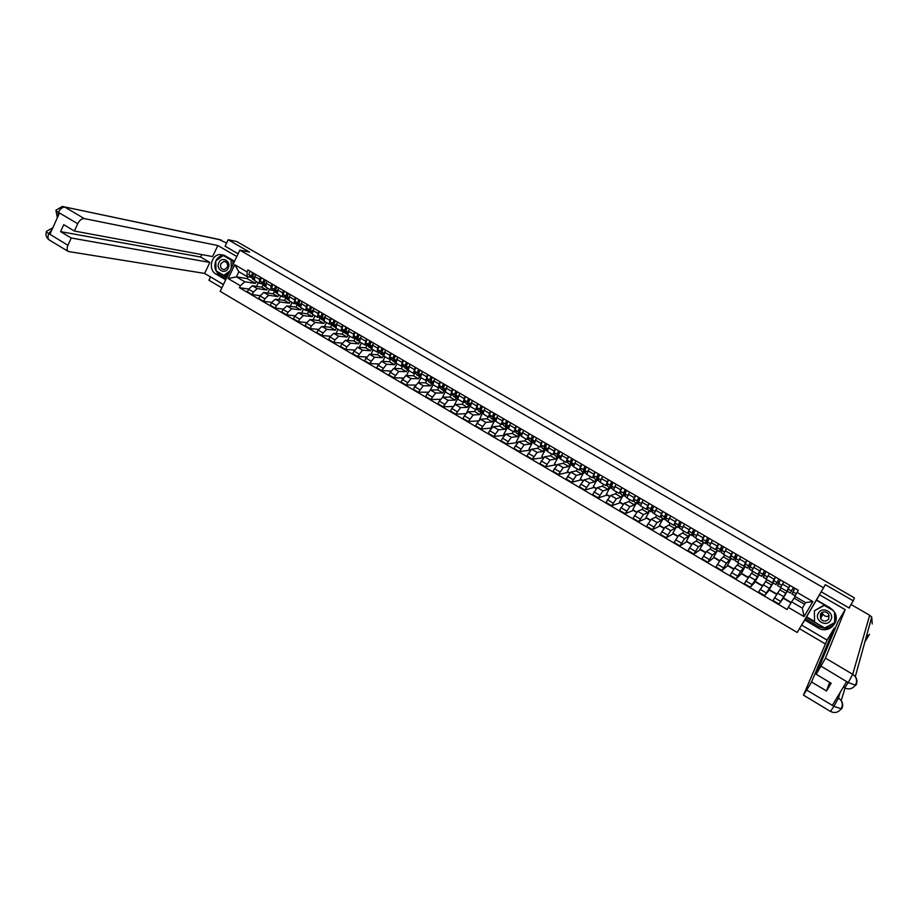 <?xml version="1.0" encoding="UTF-8"?>
<svg xmlns="http://www.w3.org/2000/svg" width="919" height="919" viewBox="0 0 919 919"><rect width="100%" height="100%" fill="white"/><g stroke="black" fill="none" stroke-linecap="round" stroke-linejoin="round"><path stroke-width="1.38" d="M799.45 628.676L825.411 643.989M239.859 250.14L220.181 291.357L797.221 632.467L823.527 587.815L239.859 250.14L249.566 252.093L228.165 239.733L236.815 241.571L854.383 597.855L853.246 600.819L825.296 584.668L823.527 587.815M210.508 276.906L208.923 280.238L221.847 287.865M849.018 607.918L853.246 600.819M228.165 239.733L225.075 246.246M263.064 284.764L261.892 287.199L252.392 285.752L248.567 289.244L247.36 291.748L252.185 294.585L253.403 292.07L257.217 288.577L266.648 289.99L267.544 288.141M259.537 279.353L254.689 276.527L254.54 280.548L259.376 283.362L259.537 279.353L260.548 277.262M254.689 276.527L255.7 274.436M260.134 295.7L252.185 294.585M269.531 289.29L267.739 293M262.375 283.891L259.376 283.362M274.379 291.312L273.173 293.793L263.81 292.437L260.008 295.941L258.79 298.468L263.638 301.317L264.856 298.79L268.658 295.275L277.963 296.596L278.859 294.746M267.176 281.122L266.165 283.213L265.982 287.222L270.829 290.059L271.036 286.05L272.047 283.96M271.668 302.374L263.638 301.317M280.812 295.872L278.974 299.663M273.793 290.553L270.829 290.059M285.752 297.882L284.511 300.421L275.286 299.157L271.496 302.696L270.278 305.211L275.16 308.083L276.389 305.556L280.157 302.006L289.336 303.236L290.243 301.386M278.71 287.831L277.699 289.933L277.481 293.931L282.363 296.78L282.592 292.793L283.615 290.691M283.259 309.083L275.16 308.083M292.15 302.5L290.266 306.349M285.269 297.251L282.363 296.78M297.193 304.488L295.918 307.084L286.831 305.912L283.063 309.473L281.834 312L286.739 314.884L287.969 312.357L291.725 308.773L300.766 309.921L301.673 308.06M290.324 294.585L289.29 296.699L289.037 300.685L293.954 303.546L295.252 297.457M294.919 315.826L286.739 314.884M303.546 309.152L301.616 313.092M296.814 303.994L293.954 303.546M308.692 311.127L307.383 313.793L298.434 312.701L294.689 316.285L293.448 318.824L298.376 321.719L299.617 319.192L303.362 315.585L312.253 316.63L313.172 314.769M301.983 301.386L300.662 307.463L305.602 310.346L306.946 304.269M306.659 322.603L298.376 321.719M315.01 315.837L313.023 319.858M308.428 310.76L305.602 310.346M320.26 317.79L318.916 320.524L310.105 319.525L306.372 323.143L305.119 325.682L310.082 328.588L311.334 326.061L315.056 322.431L323.81 323.385L324.729 321.512M313.712 308.21L312.357 314.287L317.319 317.193L318.698 311.116M318.456 329.416L310.082 328.588M326.532 322.569L324.499 326.67M320.099 317.572L317.319 317.193M331.885 324.499L330.507 327.302L321.834 326.394L318.123 330.036L316.871 332.575L321.857 335.504L323.109 332.965L326.819 329.312L335.424 330.174L336.354 328.301M325.51 315.079L324.108 321.156L329.105 324.062L330.53 317.997M330.323 336.262L321.857 335.504M338.112 329.324L336.032 333.528M331.828 324.418L329.105 324.062M343.557 331.299L342.155 334.102L333.631 333.298L329.932 336.974L328.68 339.513L333.689 342.465L334.953 339.915L338.64 336.239L347.106 336.997L348.048 335.125M337.376 321.983L335.929 328.049L340.949 330.978L342.419 324.912M342.259 343.143L333.689 342.465M349.76 336.124L347.623 340.421M343.637 331.299L340.949 330.978M355.251 338.203L353.872 340.949L345.498 340.248L341.822 343.936L340.547 346.486L345.59 349.45L346.865 346.9L350.53 343.189L358.847 343.855L361.293 335.906M349.3 328.933L347.807 334.987L352.862 337.939L354.366 331.874M354.263 350.047L345.59 349.45M361.477 342.959L359.272 347.359M355.504 338.226L352.862 337.939M367.003 345.153L365.659 347.83L357.422 347.221L352.482 353.505L357.56 356.48L362.488 350.185L370.656 350.759L371.621 348.852M366.348 356.986L357.56 356.48M373.252 349.84L370.977 354.343M367.428 345.188L364.832 344.924L366.394 338.881M378.823 352.149L377.502 354.757L369.415 354.24L364.498 360.558L369.587 363.545L374.515 357.227L382.534 357.698L383.568 355.642M373.355 342.936L371.781 348.979L376.882 351.954L378.479 345.912M378.502 363.97L369.587 363.545M385.084 356.744L382.752 361.374M379.432 352.184L376.882 351.954M390.701 359.18L389.415 361.718L381.477 361.305L376.572 367.646L381.695 370.656L386.6 364.303L394.469 364.671L395.538 362.58M385.486 349.99L383.866 356.032L388.99 359.03L390.644 352.988M390.724 370.977L381.695 370.656M396.985 363.694L394.584 368.439M391.494 359.226L388.99 359.03M402.637 366.256L401.385 368.714L393.608 368.404L388.703 374.78L393.86 377.801L398.766 371.414L406.474 371.69L407.542 369.599M397.686 357.089L396.009 363.12L401.178 366.141L402.867 360.11M403.027 378.008L393.86 377.801M408.955 370.679L406.474 375.561M403.625 366.302L401.178 366.141M414.641 373.378L413.435 375.745L405.807 375.538L400.914 381.948L406.106 384.992L410.988 378.571L418.547 378.743L419.615 376.641M409.954 364.234L408.231 370.254L413.424 373.286L415.158 367.267M415.411 385.084L406.106 384.992M420.994 377.709L418.421 382.729M415.825 373.424L413.424 373.286M426.715 380.546L425.543 382.821L418.076 382.718L413.194 389.162L418.409 392.218L423.28 385.773L430.689 385.831L431.769 383.728M422.281 371.414L420.523 377.433L425.738 380.477L427.53 374.458M427.863 392.183L418.409 392.218M433.09 384.774L430.437 389.943M428.082 380.581L425.738 380.477M438.834 387.761L437.72 389.943L430.402 389.943L425.543 396.411L430.781 399.489L435.64 393.01L442.889 392.964L443.98 390.862M434.687 378.628L432.872 384.647L438.122 387.703L439.96 381.695M440.396 399.305L430.781 399.489M445.267 391.873L442.464 397.284M440.419 387.772L438.122 387.703M451.034 395.032L449.965 397.1L442.809 397.203L439.293 401.121L437.961 403.705L443.234 406.807L448.081 400.282L455.158 400.133L456.261 398.03M447.162 385.9L445.301 391.896L450.586 394.975L452.458 388.978M453.021 406.474L443.234 406.807M457.582 398.857L454.434 404.911M452.826 395.009L450.586 394.975M463.291 402.338L462.268 404.291L455.284 404.498L451.792 408.45L450.448 411.034L455.744 414.159L460.58 407.599L467.507 407.347L468.61 405.233M459.707 393.194L457.8 399.191L463.107 402.292L465.037 396.296M465.715 413.653L455.744 414.159M470.057 405.716L466.737 412.493M465.301 402.292L463.107 402.292M475.651 409.61L474.652 411.528L467.828 411.838L464.359 415.825L463.004 418.421L468.334 421.545L473.159 414.963L479.913 414.595L481.016 412.482M472.332 400.546L470.367 406.531L475.709 409.644L477.685 403.659M478.512 420.856L468.334 421.545M482.486 412.826L479.373 419.891M477.857 409.61L475.709 409.644M488.115 416.881L487.104 418.8L480.442 419.225L476.995 423.234L475.628 425.83L480.993 428.989L485.806 422.361L492.4 421.89L493.514 419.776M485.014 407.933L483.015 413.906L488.38 417.042L490.413 411.069M491.389 428.093L480.993 428.989M494.962 420.04L491.343 426.898L492.079 427.335M490.47 416.973L488.38 417.042M500.637 424.199L499.626 426.117L493.135 426.657L489.701 430.689L488.334 433.297L493.733 436.468L498.523 429.805L504.945 429.219L506.07 427.105M497.776 415.365L495.72 421.327L501.119 424.486L503.198 418.513M504.37 435.342L493.733 436.468M507.368 427.53L503.842 434.216L504.853 434.813M503.164 424.371L501.119 424.486M513.239 431.551L512.216 433.469L505.898 434.124L502.486 438.191L501.108 440.798L506.541 443.992L511.32 437.295L517.569 436.594L518.695 434.469M510.619 422.832L508.506 428.794L513.939 431.964L516.064 426.002M517.454 442.613L506.541 443.992M517.592 442.464L516.398 441.568L519.878 435.02M515.927 431.815L513.939 431.964M525.909 438.949L524.887 440.867L518.73 441.637L513.962 448.346L519.419 451.551L524.186 444.83L530.263 444.015L531.4 441.89M523.531 430.345L521.372 436.295L526.828 439.489L529.011 433.538M530.412 450.149L519.419 451.551M532.48 442.498L529.034 448.966L530.631 449.908M528.758 439.305L526.828 439.489M538.649 446.381L537.615 448.311L531.641 449.184L526.886 455.939L532.365 459.167L537.121 452.401L543.026 451.47L544.174 449.345M536.512 437.903L534.307 443.854L539.798 447.059L542.026 441.12M543.416 457.765L532.365 459.167M545.208 449.942L541.739 456.41L543.634 457.524M541.67 446.841L539.798 447.059M551.457 453.871L550.424 455.79L544.622 456.789L539.878 463.578L545.404 466.818L550.136 460.017L555.869 458.972L557.017 456.835M549.573 445.508L547.31 451.447L552.836 454.664L555.122 448.736M556.489 465.428L555.467 464.83L545.404 466.818M558.005 457.409L554.513 463.888L556.719 465.175M554.651 454.411L552.836 454.664M564.346 461.384L563.301 463.325L557.684 464.428L552.951 471.252L558.511 474.514L563.232 467.679L568.781 466.519L569.929 464.382M562.704 453.159L560.395 459.075L565.955 462.326L568.287 456.41M569.654 473.136L568.264 472.32L558.511 474.514M570.871 464.922L567.356 471.413L569.872 472.883M567.712 462.027L565.955 462.326M577.316 468.954L576.259 470.896L570.814 472.113L566.104 478.971L571.687 482.257L576.397 475.387L581.761 474.101L582.933 471.964M575.926 460.844L573.559 466.76L579.142 470.023L581.532 464.118M582.876 480.878L581.13 479.856L571.687 482.257M583.818 472.481L580.28 478.983L583.094 480.626M580.842 469.689L579.142 470.023M590.343 476.559L589.286 478.5L584.036 479.856L579.326 486.748L584.943 490.045L589.642 483.141L594.823 481.74L595.994 479.592M589.217 468.587L586.793 474.491L592.41 477.777L594.857 471.872M596.19 488.678L594.065 487.438L584.943 490.045M598.395 479.35L597.327 476.26L598.522 474.215L599.647 474.928M596.833 480.086L593.283 486.588L596.408 488.426M594.053 477.398L592.41 477.777M603.461 484.221L602.393 486.162L597.316 487.633L592.629 494.56L598.28 497.88L602.967 490.93L607.964 489.413L609.136 487.265M602.577 476.364L600.107 482.257L605.759 485.565L608.263 479.672M609.584 496.513L607.08 495.054L598.28 497.88M612.789 482.521L611.721 484.462M609.929 487.725L606.345 494.25L609.791 496.26M607.344 485.152L605.759 485.565M616.638 491.918L615.569 493.859L610.687 495.456L606.012 502.417L611.698 505.76L616.362 498.776L621.175 497.133L622.358 494.973M616.029 484.198L613.501 490.08L619.188 493.4L621.738 487.518M623.048 504.405L620.176 502.716L611.698 505.76M625.965 490.206L624.897 492.147M623.093 495.41L619.498 501.946L623.254 504.14M620.716 492.94L619.188 493.4M629.906 499.66L628.826 501.602L624.127 503.325L619.475 510.332L625.196 513.687L629.848 506.668L634.455 504.899L635.649 502.739M629.561 492.067L626.965 497.937L632.697 501.28L635.305 495.41M636.591 512.342L633.34 510.424L625.196 513.687M639.233 497.926L638.154 499.879M636.339 503.141L632.72 509.689L636.798 512.078M634.156 500.786L632.697 501.28M643.243 507.449L642.163 509.39L637.66 511.24L633.019 518.282L638.762 521.659L643.403 514.594L647.826 512.71L649.032 510.539M643.162 499.993L640.52 505.852L646.275 509.218L648.94 503.359M650.215 520.315L646.574 518.178L638.762 521.659M652.18 510.24L651.605 510.459L651.318 507.725L652.524 505.657L651.491 507.644M649.664 510.918L646.023 517.466L650.422 520.051M647.688 508.678L646.275 509.218M656.66 515.272L655.569 517.236L651.261 519.201L646.631 526.277L652.421 529.677L657.039 522.578L661.266 520.556L662.484 518.396M656.855 507.954L654.156 513.813L659.945 517.19L662.668 511.343M663.932 528.345L659.888 525.978L652.421 529.677M663.07 518.741L659.394 525.3L664.127 528.08M661.289 516.604L659.945 517.19M670.158 523.152L669.066 525.117L664.942 527.207L660.336 534.33L666.16 537.753L670.755 530.608L674.787 528.459L676.005 526.288M670.617 515.973L667.86 521.82L673.696 525.22L676.476 519.384M677.717 536.42L673.282 533.824L666.16 537.753M676.545 526.61L672.846 533.181L677.912 536.145M674.971 524.588L673.696 525.22M683.736 531.079L682.633 533.043L678.716 535.26L674.121 542.428L679.98 545.863L684.563 538.683L688.388 536.409L689.618 534.238M684.471 524.037L681.657 529.861L687.515 533.284L690.364 527.46M691.593 544.542L686.757 541.716L679.98 545.863M690.1 534.513L686.378 541.107L691.789 544.266M688.745 532.618L687.515 533.284M697.395 539.051L696.28 541.015L692.558 543.37L687.986 550.573L693.879 554.031L698.451 546.816L702.07 544.404L703.311 542.221M698.406 532.147L695.534 537.971L701.427 541.406L704.333 535.593M705.539 552.721L700.301 549.654L693.879 554.031M703.736 542.474L699.991 549.08L705.735 552.445M702.587 540.694L701.427 541.406M711.122 547.069L710.008 549.034L706.493 551.526L701.932 558.763L707.86 562.244L712.409 554.984L715.844 552.445L717.084 550.263M712.432 540.315L709.491 546.116L715.43 549.573L718.382 543.784M719.577 560.935L713.937 557.626L707.86 562.244M717.452 550.481L713.684 557.098L719.772 560.659M716.521 548.815L715.43 549.573M724.942 555.133L720.507 559.728L715.97 567.012L721.932 570.515L726.469 563.209L730.938 558.35M726.527 548.517L723.54 554.318L729.502 557.799L732.523 552.009M733.707 569.206L727.641 565.656L721.932 570.515M731.248 558.534L727.457 565.162L733.89 568.93M730.548 556.971L729.502 557.799M738.842 563.244L734.614 567.976L730.088 575.305L736.085 578.821L740.599 571.492L744.872 566.483M740.725 556.776L737.67 562.566L743.666 566.07L746.745 560.291M747.917 577.534L741.438 573.732L736.085 578.821M745.125 566.632L741.311 573.272L748.1 577.247M744.654 565.185L743.666 566.07M752.822 571.411L744.287 583.645L750.329 587.184L758.887 574.662M754.993 565.093L751.88 570.86L757.922 574.386L761.058 568.62M762.207 585.908L755.303 581.865L750.329 587.184M759.094 574.789L755.246 581.428L762.391 585.621M758.841 573.445L757.922 574.386M766.883 579.613L758.577 592.043L764.654 595.604L772.982 582.899M769.364 573.456L766.182 579.2L772.259 582.749L775.464 577.006M776.589 594.329L769.26 590.032L764.654 595.604M773.132 582.979L769.26 589.642L776.773 594.042M773.132 581.727L772.259 582.749M781.035 587.873L772.959 600.486L779.071 604.07L787.169 591.17M783.804 581.865L780.564 587.609L786.687 591.17L789.949 585.437M791.064 602.795L783.287 598.246L779.071 604.07M787.261 591.227L783.367 597.901L791.236 602.508M787.549 590.009L786.687 591.17M779.875 589.86L785.883 593.375M765.734 581.601L771.707 585.093M751.685 573.387L757.612 576.856M737.704 565.219L743.609 568.666M723.816 557.109L729.686 560.533M710.008 549.034L715.844 552.445M696.28 541.015L702.07 544.404M682.633 533.043L688.388 536.409M669.066 525.117L674.787 528.459M655.569 517.236L661.266 520.556M642.163 509.39L647.826 512.71M628.826 501.602L634.455 504.899M615.569 493.859L621.175 497.133M602.393 486.162L607.964 489.413M589.286 478.5L594.823 481.74M576.259 470.896L581.761 474.101M563.301 463.325L568.781 466.519M550.424 455.79L555.869 458.972M537.615 448.311L543.026 451.47M524.887 440.867L530.263 444.015M512.216 433.469L517.569 436.594M499.626 426.117L504.945 429.219M487.104 418.8L492.4 421.89M474.652 411.528L479.913 414.595M462.268 404.291L467.507 407.347M449.965 397.1L455.158 400.133M437.72 389.943L442.889 392.964M425.543 382.821L430.689 385.831M413.435 375.745L418.547 378.743M401.385 368.714L406.474 371.69M389.415 361.718L394.469 364.671M377.502 354.757L382.534 357.698M365.659 347.83L370.656 350.759M353.872 340.949L358.847 343.855M342.155 334.102L347.106 336.997M330.507 327.302L335.424 330.174M318.916 320.524L323.81 323.385M307.383 313.793L312.253 316.63M295.918 307.084L300.766 309.921M284.511 300.421L289.336 303.236M273.173 293.793L277.963 296.596M261.892 287.199L266.648 289.99M248.027 276.768L247.154 278.595L236.424 276.849L244.787 281.754L255.402 283.42L256.298 281.57M247.154 278.595L255.402 283.42M251.013 277.262L247.234 276.642L238.86 271.76L236.424 276.849L228.142 278.583L234.759 264.729L247.027 271.875L247.234 276.642M795.096 596.488L791.627 601.853L802.344 608.137L805.584 602.623L794.843 596.351L798.312 590.308L247.958 269.933L247.027 271.875M797.083 592.41L812.867 601.6L804.033 616.603L788.318 607.379L791.627 601.853M244.787 281.754L240.364 285.752L239.434 287.693L787.101 609.469L788.318 607.379M240.364 285.752L228.142 278.583M794.108 598.177L804.596 604.311M248.658 289.048L239.434 287.693M258.319 282.742L256.562 286.383M234.759 264.729L238.86 271.76M802.344 608.137L804.033 616.603M805.584 602.623L812.867 601.6M254.035 278.48L252.668 276.78L253.851 273.357M252.553 275.643L252.105 275.08L253.196 273.184L253.724 273.483M254.126 280.054L248.796 274.517L249.968 271.105M253.977 279.227L251.427 276.056L252.599 272.633M265.499 285.212L264.098 283.443L265.292 280.019M263.994 282.328L263.523 281.731L264.626 279.835L265.166 280.157M265.568 286.728L260.215 281.18L261.398 277.756M265.43 285.97L262.857 282.719L264.04 279.296M277.01 291.966L275.597 290.151L276.803 286.728M275.505 289.06L275.011 288.428L276.125 286.533L276.676 286.854M277.078 293.448L271.691 287.865L272.886 284.442M276.952 292.759L274.344 289.416L275.551 285.993M234.54 261.272L224.845 255.631L220.043 254.517C211.025 254.712 207.947 269.933 216.045 274.126L225.695 279.801M236.803 256.527L217.849 245.522L212.599 256.585L74.393 231.048L77.713 223.719L58.253 212.266M74.393 231.048L63.733 224.673L60.597 231.634L200.595 256.998L201.732 254.574M200.595 256.998L209.842 262.42L204.615 273.425L68.351 251.507C66.88 250.347 66.742 248.279 67.937 245.316L71.245 238.01L209.842 262.42M223.443 284.522L204.615 273.425M217.849 245.522L84.226 218.573C81.745 218.469 79.574 220.181 77.713 223.719M64.525 206.924L218.975 239.422L226.568 243.098M60.597 231.634L71.245 238.01M52.107 229.405L48.856 233.518L49.959 234.184L59.413 213.139L58.299 212.473L57.633 217.091M225.109 246.177L238.113 253.805M223.926 255.172L223.593 255.195C220.169 255.574 217.608 257.458 215.896 260.824M215.781 261.065C213.794 266.832 215.069 271.381 219.607 274.701L216.045 274.126M226.258 278.618L219.607 274.701M216.229 270.933L226.89 277.308M234.437 261.501L223.386 255.528M224.822 275.528L227.096 276.86M221.238 240.02L62.308 206.453L56.151 210.083C55.439 210.302 56.128 211.025 58.242 212.255L58.299 212.473M52.888 227.671L46.662 231.243C45.916 231.508 46.593 232.277 48.696 233.541L67.937 245.316M835.566 622.06C831.454 628.274 825.825 629.756 818.691 626.505L818.036 627.849C828.513 634.696 841.586 621.508 834.061 611.572L829.937 607.746L816.509 599.935L819.541 594.788L845.17 609.665L825.469 658.13L852.717 674.293L869.684 615.27L851.063 604.495M818.036 627.849L804.688 620.003L801.678 625.115L827.089 640.084L834.222 628.079L811.534 681.978L806.71 690.077L834.107 706.401L832.453 705.195L846.56 681.726L848.386 682.656L820.977 666.126L825.469 658.13M835.13 628.619L834.222 628.079M829.639 682.323L826.526 690.973L831.167 683.242L816.141 674.259L838.002 621.726L845.17 609.665M818.691 626.505L805.412 618.705L816.509 599.935M801.678 625.115L819.541 594.788M805.412 618.705L804.688 620.003M827.089 640.084L803.539 694.948L806.71 690.077M869.684 615.27L871.74 617.086L872.211 623.967M864.871 641.944L869.454 634.317L866.261 636.936M816.141 674.259L820.977 666.126M826.526 690.973L811.534 681.978M850.029 606.218L849.305 608.079L821.218 591.802M832.143 609.366L816.336 600.164M806.25 617.292L824.768 628.148L835.107 622.657L834.969 613.122M806.526 616.798L814.544 621.497M837.243 697.222L838.473 697.969L834.027 706.148M840.276 692.179L838.473 697.969L841.241 700.565C842.999 703.357 843.137 706.137 841.666 708.882L834.119 706.424M848.317 682.403L852.717 674.293L855.302 676.614C857.266 679.486 857.461 682.38 855.899 685.287L848.398 682.668M218.86 262.708C215.391 269.393 225.178 275.137 228.222 268.176C231.703 261.455 221.881 255.735 218.86 262.708M220.87 263.661C219.94 267.222 221.111 269.198 224.362 269.6L227.269 267.406C228.199 263.879 227.05 261.904 223.845 261.455L220.87 263.661M232.852 260.582L232.944 264.615M228.774 273.357L225.557 275.643L223.776 275.355L216.022 270.806L215.781 260.904L223.294 255.516L231.083 260.043L231.278 268.118M232.312 260.272L231.083 260.043M229.899 270.99L223.776 275.355M224.546 255.746L223.294 255.516M822.539 614.834L821.345 612.962M818.415 613.111C813.74 620.348 826.526 627.849 830.65 620.268C835.348 612.996 822.494 605.518 818.415 613.111M820.437 614.053L820.575 618.797C823.39 621.818 826.135 621.864 828.8 618.935L828.616 614.099C825.779 611.158 823.045 611.146 820.437 614.053M829.34 615.856C826.778 616.982 824.63 616.408 822.884 614.168L822.206 612.376M834.866 612.916L834.705 622.634L824.688 627.964L814.544 622.014L814.383 610.756L824.366 605.403L833.349 610.63M814.383 610.756L824.469 604.897M834.567 612.353L834.705 622.634M821.873 616.189L820.529 614.558M288.589 298.767L287.153 296.883L288.382 293.46M287.073 295.815L286.567 295.16L287.67 293.253L288.256 293.598M288.658 300.203L286.51 298.859L283.224 294.597L284.442 291.174M288.532 299.594L285.889 296.148L287.119 292.724M300.237 305.602L298.778 303.661L300.019 300.237M298.698 302.615L298.181 301.926L299.295 300.019L299.893 300.364M300.295 306.992L298.02 305.579L294.827 301.363L296.056 297.928M300.18 306.464L297.503 302.925L298.744 299.502M311.943 312.483L310.461 310.473L311.725 307.049M310.392 309.45L309.864 308.738L310.978 306.82L311.598 307.176M311.989 313.827L309.6 312.334L306.486 308.164L307.739 304.729M311.897 313.39L309.186 309.737L310.438 306.303M323.718 319.398L322.213 317.331L323.488 313.896M322.144 316.331L321.604 315.585L322.718 313.655L323.362 314.034M323.752 320.697L321.236 319.123L318.215 314.999L319.479 311.564M323.672 320.352L320.926 316.584L322.201 313.149M335.55 326.36L334.022 324.212L335.32 320.788M333.965 323.235L333.413 322.466L334.527 320.536L335.194 320.915M335.584 327.601L332.942 325.958L330.001 321.868L331.288 318.445M335.527 327.371L332.735 323.465L334.022 320.03M347.451 333.356L345.9 331.139L347.21 327.715M345.854 330.197L345.28 329.381L346.406 327.451L347.095 327.842M347.451 334.447L344.602 330.392L345.912 326.957M347.474 334.539L344.705 332.827L341.857 328.784L343.166 325.349M359.421 340.398L357.847 338.112L359.18 334.677M357.801 337.193L357.215 336.331L358.353 334.401L359.053 334.815M355.102 332.299L353.781 335.734L356.802 339.984L359.444 341.523L356.549 337.353L357.87 333.919M371.448 347.485L369.863 345.107L371.207 341.673M369.817 344.223L369.22 343.327L370.357 341.386L371.081 341.811M367.106 339.295L365.773 342.73L368.691 346.922L371.437 348.519L368.553 344.349L369.886 340.915M383.545 354.608L381.936 352.161L383.303 348.715M381.902 351.299L381.293 350.369L382.43 348.416L383.177 348.852M383.556 355.573L380.615 351.391L381.982 347.945M383.407 355.515L380.397 353.654L377.824 349.76L379.179 346.325M395.71 361.787L394.09 359.237L395.469 355.802M394.056 358.41L393.435 357.445L394.573 355.492L395.342 355.94M395.71 362.614L392.758 358.467L394.136 355.021M395.446 362.534L392.424 360.673L389.955 356.825L391.322 353.39M407.944 369.013L406.301 366.359L407.703 362.925M406.267 365.578L405.647 364.556L406.784 362.591L407.577 363.062M407.921 369.679L404.969 365.578L406.359 362.143M407.554 369.599L404.521 367.738L402.143 363.935L403.533 360.501M420.236 376.273L418.582 373.528L419.994 370.081M418.559 372.781L417.915 371.713L419.064 369.748L419.88 370.219M420.213 376.767L417.237 372.735L418.65 369.3M419.719 376.71L416.675 374.837L414.4 371.081L415.813 367.646M432.608 383.591L430.931 380.73L432.367 377.284M430.908 380.018L430.264 378.904L431.413 376.939L432.252 377.422M432.585 383.866L429.587 379.938L431.022 376.491M431.964 383.843L428.909 381.971L426.726 378.272L428.162 374.826M440.58 382.063L439.133 385.498L441.212 389.151L444.268 391.034L445.037 390.977L443.36 387.967L444.807 384.521M443.337 387.313L442.682 386.141L443.831 384.165L444.693 384.67M444.268 391.034L442.005 387.175L443.452 383.728M457.547 398.387L455.847 395.25L457.317 391.804M455.835 394.642L455.158 393.412L456.318 391.437L457.202 391.953M457.432 398.168L456.444 398.042L454.48 394.458L455.95 391.012M456.64 398.26L453.572 396.365L451.597 392.769L453.067 389.323M470.137 405.865L468.414 402.579L469.908 399.133M468.391 402.028L467.714 400.73L468.874 398.743L469.781 399.271M469.896 405.405L468.897 405.313L467.036 401.775L468.529 398.329M469.092 405.52L466.209 403.843L464.141 400.087L465.623 396.64M482.785 413.424L481.051 409.943L482.555 406.497M481.028 409.449L480.35 408.093L481.51 406.095L482.441 406.646M482.418 412.688L481.418 412.62L479.672 409.139L481.177 405.693M481.602 412.826L478.707 411.138L476.743 407.439L478.248 403.992M495.525 420.948L493.756 417.352L495.284 413.906M493.733 416.927L493.043 415.491L494.215 413.493L495.169 414.055M495.019 420.006L494.02 419.972L492.366 416.548L493.894 413.102M494.192 420.167L491.286 418.478L489.425 414.837L490.953 411.39M508.322 428.415L506.541 424.808L508.081 421.361M506.518 424.463L505.818 422.935L506.989 420.936L507.966 421.499M506.174 423.728L506.863 423.36M507.702 427.358L506.679 427.369L505.14 423.992L506.691 420.546M506.851 427.565L503.75 425.658L502.188 422.269L503.727 418.823M521.199 435.928L519.396 432.309L520.958 428.851M519.361 432.045L518.661 430.425L519.844 428.415L520.843 429.001M518.936 431.045L519.729 430.862M520.441 434.744L519.419 434.802L517.983 431.482L519.557 428.036M519.58 434.986L516.639 433.274L515.019 429.747L516.581 426.301M534.146 443.486L532.319 439.845L533.905 436.387M532.296 439.707L531.584 437.949L532.767 435.939L533.79 436.536M531.768 438.397L532.675 438.409M533.261 442.177L532.239 442.28L530.906 439.018L532.492 435.572M532.388 442.464L529.424 440.741L527.92 437.272L529.505 433.825M547.161 451.091L545.323 447.427L546.931 443.969M545.863 448.84L544.576 445.531L545.76 443.509L546.816 444.118M544.68 445.784L545.702 446.002M546.162 449.644L545.116 449.805L543.899 446.6L545.507 443.142M545.266 449.977L542.29 448.242L540.9 444.842L542.497 441.396M560.257 458.73L558.396 455.054L560.027 451.597M558.89 456.456L557.649 453.147L558.832 451.114L559.912 451.746M557.672 453.193L558.798 453.63M559.131 457.145L558.212 457.536L556.971 454.216L558.603 450.758M558.212 457.536L555.225 455.79L553.95 452.458L555.57 449M573.433 466.427L571.561 462.716L573.203 459.27M571.986 464.061L570.802 460.81L571.986 458.776L573.088 459.42M570.802 460.626L571.974 461.304M572.181 464.692L571.239 465.14L570.113 461.878L571.767 458.432M571.239 465.14L568.229 463.383L567.08 460.109L568.723 456.651M586.678 474.158L585.656 473.457L584.783 470.436L586.46 466.978M585.15 471.688L584.024 468.506L585.208 466.473L586.345 467.128M584.036 468.334L585.219 469.023M585.311 472.274L584.346 472.791L583.347 469.598L585.012 466.14M584.346 472.791L581.313 471.022L580.28 467.805L581.945 464.359M600.015 481.935L598.855 481.165L598.097 478.202L599.785 474.744M597.339 476.088L598.545 476.8M598.522 479.879L597.522 480.476L596.638 477.352L598.326 473.894M597.522 480.476L594.363 478.535L593.571 475.56L595.248 472.102M613.421 489.758L612.123 488.908L611.48 486.002L613.191 482.544M611.709 487.036L610.698 484.06L611.905 482.015L613.088 482.705M610.721 483.888L611.951 484.612M611.824 487.529L610.779 488.219L610.021 485.152L611.732 481.694M610.779 488.219L607.608 486.266L606.931 483.348L608.631 479.89M626.907 497.627L625.471 496.697L624.954 493.859L626.689 490.401M625.115 494.744L624.162 491.906L625.357 489.85L626.574 490.551M624.185 491.734L625.437 492.469M625.196 495.203L624.104 495.996L623.484 492.998L625.207 489.54M624.104 495.996L620.934 494.043L620.371 491.183L622.094 487.725M640.463 505.553L638.9 504.531L638.498 501.751L640.256 498.293M638.602 502.486L637.694 499.787L638.9 497.73L640.141 498.454M637.729 499.626L639.004 500.373M638.659 502.9L637.51 503.819L637.016 500.889L638.774 497.432M637.51 503.819L634.328 501.866L633.88 499.063L635.638 495.605M654.11 513.514L652.479 512.561L652.122 509.7L653.903 506.243M652.616 505.496L653.788 506.392M651.341 507.564L652.651 508.322M652.214 510.631L650.997 511.699L650.629 508.827L652.41 505.37M650.997 511.699L647.815 509.735L647.481 506.989L649.251 503.532M667.837 521.521L665.988 520.349L665.827 517.696L667.631 514.226M665.85 518.006L665.184 518.385L665.011 515.708L666.229 513.641L667.516 514.387M665.046 515.548L666.378 516.317M665.873 518.362L664.575 519.614L664.334 516.823L666.126 513.353M664.575 519.614L661.37 517.65L661.163 514.973L662.955 511.515M681.645 529.585L679.658 528.322L679.612 525.737L681.438 522.268M679.623 525.783L678.877 526.449L678.796 523.738L680.014 521.659L681.335 522.429M678.831 523.577L680.186 524.37M679.623 526.105L678.222 527.586L678.107 524.852L679.934 521.395M678.222 527.586L675.005 525.611L674.925 522.991L676.74 519.534M695.534 537.695L693.408 536.34L693.489 533.824L695.327 530.355M693.661 533.319L692.616 534.456L692.65 531.814L693.879 529.735L695.224 530.516M692.696 531.664L694.075 532.457M696.499 535.57L693.489 533.824L691.95 535.593L691.973 532.94L693.811 529.47M691.95 535.593L688.722 533.617L688.768 531.067L690.606 527.609M709.514 545.852L707.239 544.416L707.446 541.957L709.307 538.5M706.654 539.786L707.975 540.556L706.424 542.52L706.596 539.947L707.825 537.856L709.204 538.66M707.975 540.556L705.723 543.531L705.918 541.073L707.779 537.604M705.758 543.657L702.53 541.67L702.69 539.189L704.551 535.731M723.575 554.054L721.139 552.537L723.368 546.679M720.68 547.965L721.829 548.632L720.312 550.619L721.863 546.024L723.264 546.839M721.829 548.632L719.623 551.653L721.829 545.783M719.646 551.768L716.406 549.769L718.589 543.899M737.716 562.313L735.143 560.705L737.52 554.915M734.798 556.19L735.774 556.753L734.292 558.775L735.981 554.249L737.417 555.076M735.774 556.753L733.615 559.809L735.97 554.019M733.615 559.924L730.387 558.028L732.696 552.112M751.949 570.619L749.215 569.022L751.753 563.198M749.008 564.473L749.789 564.932L748.353 566.977L750.18 562.508L751.65 563.37M749.789 564.932L747.675 568.022L750.191 562.29M747.675 568.126L744.424 566.23L746.906 560.383M766.262 578.97L763.367 577.281L766.067 571.538M763.298 572.801L763.907 573.157L762.494 575.225L764.47 570.825L765.964 571.698M763.907 573.157L761.828 576.282L764.505 570.63M761.817 576.374L758.554 574.467L761.196 568.7M780.668 587.379L777.6 585.587L780.472 579.923M782.023 584.932L783.792 581.899M777.669 581.176L776.727 583.531L778.841 579.2L780.369 580.084M778.094 581.417L776.073 584.587L778.898 579.004M776.05 584.679L772.764 582.761L775.567 577.063M795.142 595.834L791.925 593.95L794.969 588.355M792.959 591.825L796.313 593.777L797.014 592.525M792.132 589.607L791.041 591.882L793.304 587.62L794.866 588.528M792.373 589.745L793.384 587.436M790.363 593.042L787.055 591.101L790.03 585.483M783.528 596.603L777.428 593.042M769.134 588.183L763.069 584.633M754.821 579.809L748.79 576.282M740.599 571.492L734.614 567.976M726.469 563.209L720.507 559.728M712.409 554.984L706.493 551.526M698.451 546.816L692.558 543.37M684.563 538.683L678.716 535.26M670.755 530.608L664.942 527.207M657.039 522.578L651.261 519.201M643.403 514.594L637.66 511.24M629.848 506.668L624.127 503.325M616.362 498.776L610.687 495.456M602.967 490.93L597.316 487.633M589.642 483.141L584.036 479.856M576.397 475.387L570.814 472.113M563.232 467.679L557.684 464.428M550.136 460.017L544.622 456.789M537.121 452.401L531.641 449.184M524.186 444.83L518.73 441.637M511.32 437.295L505.898 434.124M498.523 429.805L493.135 426.657M485.806 422.361L480.442 419.225M473.159 414.963L467.828 411.838M460.58 407.599L455.284 404.498M448.081 400.282L442.809 397.203M435.64 393.01L430.402 389.943M423.28 385.773L418.076 382.718M410.988 378.571L405.807 375.538M398.766 371.414L393.608 368.404M386.6 364.303L381.477 361.305M374.515 357.227L369.415 354.24M362.488 350.185L357.422 347.221M350.53 343.189L345.498 340.248M338.64 336.239L333.631 333.298M326.819 329.312L321.834 326.394M315.056 322.431L310.105 319.525M303.362 315.585L298.434 312.701M291.725 308.773L286.831 305.912M280.157 302.006L275.286 299.157M268.658 295.275L263.81 292.437M257.217 288.577L252.392 285.752M774.154 579.257L768.054 575.696M759.76 570.871L753.706 567.333M745.458 562.531L739.439 559.016M731.248 554.249L725.252 550.757M717.119 546.012L711.157 542.543M703.069 537.822L697.153 534.376M689.101 529.689L683.219 526.265M675.224 521.601L669.377 518.19M661.427 513.56L655.615 510.171M647.711 505.565L641.933 502.199M634.087 497.627L628.343 494.273M620.532 489.724L614.822 486.392M607.057 481.878L601.382 478.569M593.663 474.066L588.022 470.781M580.348 466.312L574.731 463.038M567.103 458.592L561.532 455.342M553.95 450.919L548.402 447.691M540.866 443.303L535.352 440.086M527.851 435.721L522.371 432.527M514.916 428.174L509.471 425.003M502.061 420.684L496.639 417.525M489.276 413.228L483.888 410.092M476.559 405.83L471.206 402.706M463.923 398.455L458.592 395.354M451.344 391.138L446.048 388.048M438.845 383.855L433.584 380.776M426.427 376.606L421.189 373.562M414.067 369.404L408.863 366.371M401.775 362.247L396.606 359.226M389.564 355.125L384.406 352.126M377.41 348.048L372.287 345.062M365.325 341.006L360.237 338.031M353.31 333.999L348.244 331.047M341.363 327.038L336.32 324.108M329.473 320.111L324.464 317.193M317.664 313.23L312.678 310.323M305.912 306.372L300.95 303.488M294.218 299.56L289.29 296.699M282.592 292.793L277.699 289.933M271.036 286.05L266.165 283.213M788.628 587.689L782.494 584.116M766.216 592.904L760.139 589.343M751.88 584.495L745.849 580.957M737.635 576.133L731.627 572.617M723.471 567.827L717.498 564.323M709.388 559.568L703.46 556.087M695.396 551.354L689.503 547.896M681.484 543.198L675.626 539.763M667.654 535.088L661.829 531.664M653.914 527.024L648.113 523.623M640.244 519.005L634.489 515.628M626.655 511.033L620.934 507.679M613.157 503.118L607.47 499.775M599.728 495.238L594.076 491.918M586.379 487.415L580.762 484.106M573.111 479.626L567.528 476.352M559.924 471.884L554.364 468.633M546.805 464.198L541.28 460.947M533.767 456.548L528.276 453.32M520.809 448.943L515.341 445.738M507.92 441.384L502.486 438.191M495.1 433.86L489.701 430.689M482.36 426.382L476.995 423.234M469.689 418.961L464.359 415.825M457.099 411.563L451.792 408.45M444.566 404.222L439.293 401.121M432.114 396.916L426.864 393.837M419.73 389.645L414.515 386.589M407.416 382.419L402.223 379.375M395.17 375.239L390.012 372.206M382.993 368.094L377.858 365.084M370.885 360.995L365.785 357.996M358.835 353.93L353.769 350.955M346.865 346.9L341.822 343.936M334.953 339.915L329.932 336.974M323.109 332.965L318.123 330.036M311.334 326.061L306.372 323.143M299.617 319.192L294.689 316.285M287.969 312.357L283.063 309.473M276.389 305.556L271.496 302.696M264.856 298.79L260.008 295.941M253.403 292.07L248.567 289.244M780.645 601.371L774.533 597.787M252.668 276.78L254.23 277.687M252.334 278.916L254.081 279.927M248.796 274.517L251.427 276.056M264.098 283.443L265.694 284.373M263.673 285.533L265.534 286.613M260.215 281.18L262.857 282.719M275.597 290.151L277.228 291.093M275.057 292.173L277.044 293.333M271.691 287.865L274.344 289.416M58.414 212.232C60.263 208.705 62.446 207.016 64.962 207.154L84.226 218.573M68.351 251.507L49.247 239.974C47.731 238.791 47.558 236.723 48.753 233.759M845.009 688.021L841.241 700.565C842.769 703.552 842.631 706.435 840.839 709.215C837.967 712.639 834.509 713.385 830.477 711.444L833.866 706.424M871.74 617.086L855.302 676.614C857.025 679.658 856.956 682.645 855.095 685.563C852.2 689.009 848.731 689.767 844.676 687.837L848.157 682.668M820.816 613.501L822.137 615.661M822.195 615.535L820.931 613.364M287.153 296.883L288.819 297.859M286.51 298.859L288.612 300.088M283.224 294.597L285.889 296.148M298.778 303.661L300.479 304.66M298.02 305.579L300.249 306.877M294.827 301.363L297.503 302.925M310.461 310.473L312.196 311.484M309.6 312.334L311.955 313.712M306.486 308.164L309.186 309.737M322.213 317.331L323.982 318.365M321.236 319.123L323.718 320.582M318.215 314.999L320.926 316.584M334.022 324.212L335.837 325.269M332.942 325.958L335.55 327.486M330.001 321.868L332.735 323.465M345.9 331.139L347.75 332.218M344.705 332.827L347.428 334.413M341.857 328.784L344.602 330.392M357.847 338.112L359.731 339.203M356.538 339.731L359.272 341.328M353.781 335.734L356.549 337.353M369.863 345.107L371.781 346.233M368.427 346.67L371.184 348.278M365.773 342.73L368.553 344.349M381.936 352.161L383.901 353.298M380.397 353.654L383.166 355.274M377.824 349.76L380.615 351.391M394.09 359.237L396.078 360.397M392.424 360.673L395.204 362.304M389.955 356.825L392.758 358.467M406.301 366.359L408.335 367.543M404.521 367.738L407.324 369.369M402.143 363.935L404.969 365.578M418.582 373.528L420.661 374.734M416.675 374.837L419.501 376.48M414.4 371.081L417.237 372.735M430.931 380.73L433.044 381.959M428.909 381.971L431.746 383.625M426.726 378.272L429.587 379.938M443.36 387.967L445.508 389.231M441.212 389.151L444.061 390.816M439.133 385.498L442.005 387.175M455.847 395.25L458.041 396.537M453.572 396.365L456.444 398.042M451.597 392.769L454.48 394.458M468.414 402.579L470.654 403.878M466.013 403.625L468.897 405.313M464.141 400.087L467.036 401.775M481.051 409.943L483.325 411.275M478.523 410.931L481.418 412.62M476.743 407.439L479.672 409.139M493.756 417.352L496.076 418.708M491.102 418.271L494.02 419.972M489.425 414.837L492.366 416.548M506.541 424.808L508.896 426.186M503.75 425.658L506.679 427.369M502.188 422.269L505.14 423.992M519.396 432.309L521.797 433.711M516.478 433.079L519.419 434.802M515.019 429.747L517.983 431.482M532.319 439.845L534.766 441.269M529.275 440.546L532.239 442.28M527.92 437.272L530.906 439.018M546.529 450.62L547.161 450.988M545.323 447.427L547.816 448.874M542.141 448.058L545.116 449.805M540.9 444.842L543.899 446.6M559.499 458.19L560.268 458.638M558.396 455.054L560.935 456.525M555.087 455.617L558.086 457.363M553.95 452.458L556.971 454.216M572.537 465.807L573.433 466.324M571.561 462.716L574.134 464.221M568.103 463.21L571.113 464.968M567.08 460.109L570.113 461.878M585.656 473.457L586.69 474.066M584.783 470.436L587.413 471.964M581.199 470.85L584.231 472.619M580.28 467.805L583.347 469.598M598.855 481.165L600.015 481.843M598.097 478.202L600.773 479.752M594.363 478.535L597.407 480.315M593.571 475.56L596.638 477.352M612.123 488.908L613.433 489.666M611.48 486.002L614.202 487.587M607.608 486.266L610.675 488.058M606.931 483.348L610.021 485.152M625.471 496.697L626.919 497.535M624.954 493.859L627.711 495.467M620.934 494.043L624.012 495.846M620.371 491.183L623.484 492.998M638.9 504.531L640.486 505.461M638.498 501.751L641.313 503.394M634.328 501.866L637.43 503.681M633.88 499.063L637.016 500.889M652.41 512.411L654.133 513.422M652.122 509.7L654.983 511.366M647.815 509.735L650.928 511.561M647.481 506.989L650.629 508.827M665.988 520.349L667.86 521.441M665.827 517.696L668.733 519.384M661.37 517.65L664.506 519.476M661.163 514.973L664.334 516.823M679.658 528.322L681.668 529.493M679.612 525.737L682.576 527.46M675.005 525.611L678.165 527.449M674.925 522.991L678.107 524.852M693.408 536.34L695.568 537.604M688.722 533.617L691.904 535.467M688.768 531.067L691.973 532.94M707.239 544.416L709.537 545.76M707.446 541.957L710.502 543.738M702.53 541.67L705.723 543.531M702.69 539.189L705.918 541.073M721.139 552.537L723.598 553.973M721.484 550.148L724.586 551.951M716.406 549.769L719.623 551.653M716.705 547.356L719.945 549.252M735.143 560.705L737.75 562.221M735.602 558.373L738.761 560.222M730.375 557.925L733.615 559.809M730.8 555.57L734.063 557.477M749.215 568.918L751.983 570.527M749.812 566.667L753.017 568.539M744.424 566.127L747.675 568.022M744.976 563.841L748.261 565.759M763.379 577.189L766.297 578.89M764.103 574.995L767.365 576.902M758.554 574.375L761.828 576.282M759.243 572.158L762.54 574.088M777.623 585.506L780.702 587.298M778.485 583.381L781.805 585.311M772.776 582.669L776.073 584.587M773.591 580.532L776.923 582.462M791.96 593.869L795.188 595.753M787.078 591.02L790.397 592.95M788.031 588.953L791.374 590.894M364.832 344.924L359.766 341.96M223.593 255.195L220.043 254.517M57.369 217.677L55.944 210.554M49.247 239.974C46.283 237.849 45.341 235.103 46.421 231.76M803.482 695.155L830.477 711.444M844.676 687.837L843.366 687.056M225.557 261.766L223.845 261.455M822.884 614.168L820.575 618.797M821.425 614.731L822.126 615.661"/></g></svg>
